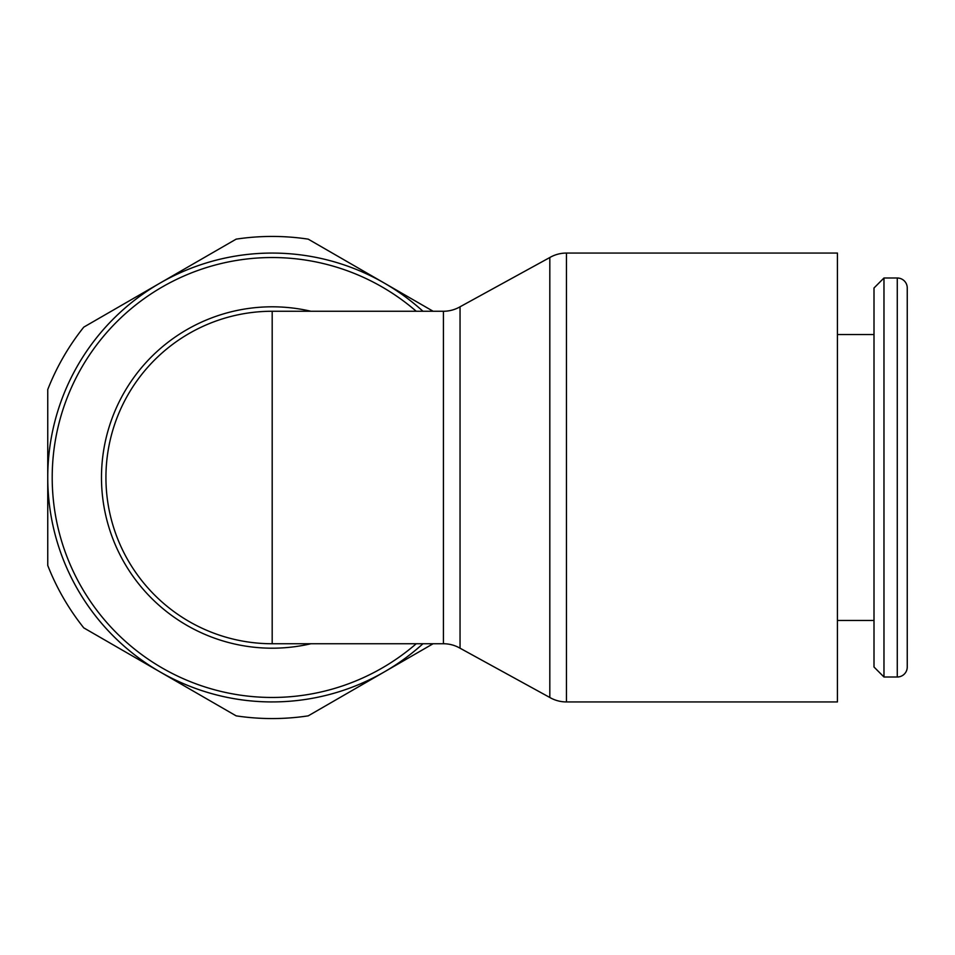 <?xml version="1.0" encoding="UTF-8"?>
<svg xmlns="http://www.w3.org/2000/svg" width="955" height="955" viewBox="0 0 955 955"><rect width="100%" height="100%" fill="white"/><g stroke="black" fill="none" stroke-linecap="round" stroke-linejoin="round"><path stroke-width="1.43" d="M433.104 311.258L308.214 239.144A241.054 241.054 0 0 0 236.148 239.144L83.777 327.123A241.054 241.054 0 0 0 47.75 389.533L47.75 565.467A241.054 241.054 0 0 0 83.777 627.877L236.148 715.856A241.054 241.054 0 0 0 308.214 715.856L433.104 643.742M883.972 677L883.972 278L874.004 287.98L874.004 667.02L883.972 677L897.27 677A9.98 9.98 0 0 0 907.25 667.02L907.25 287.98A9.98 9.98 0 0 0 897.27 278L897.27 677M310.924 643.742A170.706 170.706 0 0 1 101.481 477.5A170.706 170.706 0 0 1 310.924 311.258M416.237 643.742A219.984 219.984 0 0 1 52.203 477.5A219.984 219.984 0 0 1 416.237 311.258M422.958 643.742A224.437 224.437 0 0 1 47.75 477.5A224.437 224.437 0 0 1 422.958 311.258M460.047 648.206L460.047 306.794A33.246 33.246 0 0 1 443.418 311.258L443.418 643.742A33.246 33.246 0 0 1 460.047 648.206L549.817 697.484L549.817 257.516A33.246 33.246 0 0 1 566.446 253.063L566.446 701.937A33.246 33.246 0 0 1 549.817 697.484M566.446 253.063L837.428 253.063L837.428 701.937L566.446 701.937M443.418 643.742L272.187 643.742A166.242 166.242 0 0 1 105.933 477.5A166.242 166.242 0 0 1 272.187 311.258L272.187 643.742A166.242 166.242 0 0 1 105.933 477.5M272.187 701.937A224.437 224.437 0 0 1 47.75 477.5A224.437 224.437 0 0 1 272.187 253.063M837.428 620.475L874.004 620.475M460.047 306.794L549.817 257.516M272.187 311.258L443.418 311.258M883.972 278L897.27 278M837.428 334.525L874.004 334.525"/></g></svg>
